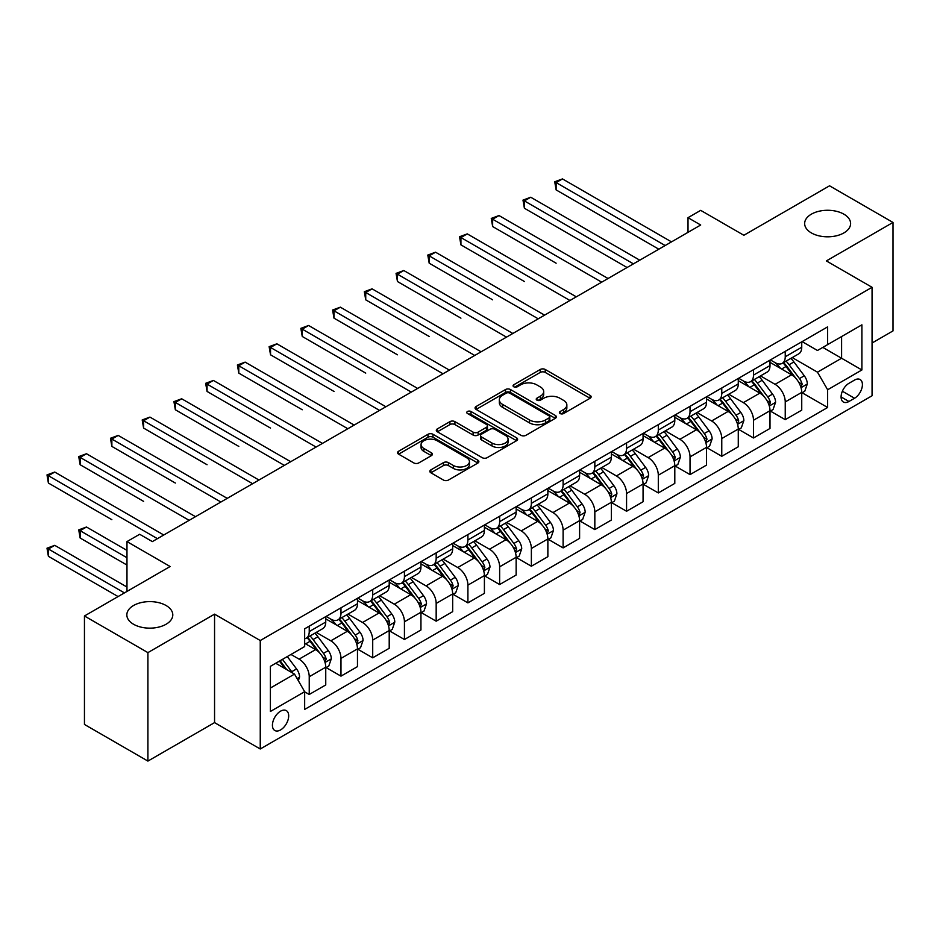 <?xml version="1.0" encoding="UTF-8"?>
<svg xmlns="http://www.w3.org/2000/svg" width="940" height="940" viewBox="0 0 940 940"><rect width="100%" height="100%" fill="white"/><g stroke="black" fill="none" stroke-linecap="round" stroke-linejoin="round"><path stroke-width="1.41" d="M560.134 413.541A2.468 1.422 0 0 0 563.612 413.541L590.097 398.255A3.525 2.033 0 0 0 591.131 396.821A3.525 2.033 0 0 0 590.097 395.376L545.235 369.479A3.525 2.033 0 0 0 540.253 369.479L513.78 384.765A2.468 1.422 0 0 0 513.064 385.776A2.468 1.422 0 0 0 513.78 386.787A2.468 1.422 0 0 0 517.27 386.787L520.701 384.801A11.28 6.51 0 0 1 536.646 384.801L540.383 386.963A11.28 6.51 0 0 1 543.684 391.569A11.28 6.51 0 0 1 540.383 396.163L536.952 398.149A2.468 1.422 0 0 0 536.235 399.159A2.468 1.422 0 0 0 536.952 400.158A2.468 1.422 0 0 0 540.441 400.158L543.872 398.184A11.28 6.51 0 0 1 559.817 398.184L563.553 400.346A11.28 6.51 0 0 1 566.855 404.94A11.28 6.51 0 0 1 563.553 409.546L560.134 411.52A2.468 1.422 0 0 0 559.406 412.531A2.468 1.422 0 0 0 560.134 413.541L560.134 411.52M166.063 605.501A22.971 13.266 0 0 0 141.024 602.622A22.971 13.266 0 0 0 126.841 614.877A22.971 13.266 0 0 0 133.562 624.266A22.971 13.266 0 0 0 158.613 627.133A22.971 13.266 0 0 0 172.796 614.877A22.971 13.266 0 0 0 166.063 605.501M843.873 214.167A22.971 13.266 0 0 0 818.834 211.288A22.971 13.266 0 0 0 804.652 223.544A22.971 13.266 0 0 0 811.385 232.932A22.971 13.266 0 0 0 836.424 235.799A22.971 13.266 0 0 0 850.606 223.544A22.971 13.266 0 0 0 843.873 214.167M280.555 729.934A11.492 6.639 120 0 0 288.063 719.817A11.492 6.639 120 0 0 286.3 710.605A11.492 6.639 120 0 0 280.555 711.181A11.492 6.639 120 0 0 273.046 721.297A11.492 6.639 120 0 0 274.809 730.509A11.492 6.639 120 0 0 280.555 729.934M430.861 469.894A3.525 2.033 0 0 0 429.839 471.339A3.525 2.033 0 0 0 430.861 472.773L443.445 480.046A3.525 2.033 0 0 0 448.427 480.046L477.837 463.068A3.525 2.033 0 0 0 478.871 461.622A3.525 2.033 0 0 0 477.837 460.189L432.988 434.292A3.525 2.033 0 0 0 427.994 434.292L398.595 451.271A3.525 2.033 0 0 0 397.561 452.704A3.525 2.033 0 0 0 398.595 454.149L413.8 462.927A3.525 2.033 0 0 0 418.782 462.927L431.366 455.653A3.525 2.033 0 0 0 432.4 454.22A3.525 2.033 0 0 0 431.366 452.774L423.822 448.427A9.424 5.44 0 0 1 421.061 444.585A9.424 5.44 0 0 1 426.889 439.556A9.424 5.44 0 0 1 437.159 440.731L466.687 457.78A9.424 5.44 0 0 1 469.448 461.622A9.424 5.44 0 0 1 463.632 466.651A9.424 5.44 0 0 1 453.35 465.476L448.427 462.633A3.525 2.033 0 0 0 443.445 462.633L430.861 469.894L430.861 472.773M872.062 343.006L893 330.904L893 222.451L829.538 185.803L743.857 235.27L700.7 210.36L688.01 217.68L700.7 225.013L152.351 541.593L139.661 534.273L126.971 541.593L126.971 591.424M147.909 652.618L147.909 761.083L214.555 722.613L214.555 614.149L147.909 652.618L84.447 615.982L170.128 566.514L126.971 541.593M214.555 614.149L260.251 640.528L872.062 287.299L872.062 395.764L260.251 748.992L260.251 640.528M893 222.451L826.366 260.921L872.062 287.299M520.948 435.302A3.525 2.033 0 0 0 525.93 435.302L555.329 418.323A3.525 2.033 0 0 0 556.363 416.89A3.525 2.033 0 0 0 555.329 415.445L510.479 389.548A3.525 2.033 0 0 0 505.497 389.548L476.087 406.527A3.525 2.033 0 0 0 475.064 407.96A3.525 2.033 0 0 0 476.087 409.405L520.948 435.302M468.484 414.07A2.468 1.422 0 0 1 470.987 414.423L470.987 411.485L516.589 437.817A3.525 2.033 0 0 1 517.611 439.25A3.525 2.033 0 0 1 516.589 440.696L487.179 457.674A3.525 2.033 0 0 1 482.197 457.674L437.347 431.777L437.347 428.899A3.525 2.033 0 0 0 436.313 430.332A3.525 2.033 0 0 0 437.347 431.777M437.347 428.899L449.931 421.637A3.525 2.033 0 0 1 454.913 421.637L473.102 432.13A3.525 2.033 0 0 0 478.084 432.13L486.438 427.312A3.525 2.033 0 0 0 487.461 425.879A3.525 2.033 0 0 0 486.438 424.434L467.497 413.506A2.468 1.422 0 0 1 466.769 412.495A2.468 1.422 0 0 1 468.296 411.18A2.468 1.422 0 0 1 470.987 411.485M147.909 761.083L84.447 724.446L84.447 615.982M854.542 380.077L848.949 383.309A11.127 6.427 120 0 0 841.688 393.108A11.127 6.427 120 0 0 843.391 402.026A11.127 6.427 120 0 0 848.949 401.486L854.542 398.255A11.127 6.427 120 0 0 861.816 388.443A11.127 6.427 120 0 0 860.1 379.525A11.127 6.427 120 0 0 854.542 380.077M802.114 341.608L817.471 350.479L827.635 344.616L827.635 326.873L304.666 628.801L304.666 646.544L270.403 666.331L270.403 711.474L304.666 691.687L304.666 709.418L827.635 407.49L827.635 389.759L817.471 372.17L792.232 357.588M827.635 344.616L861.898 324.829L861.898 369.972L827.635 389.759M214.555 722.613L260.251 748.992M688.01 217.68L688.01 232.345M822.806 347.401L841.594 358.246L841.594 336.555L861.898 324.829M817.471 372.17L841.594 358.246L861.898 369.972M270.403 688.021L294.514 674.098L275.726 663.252M304.666 691.828L309.237 694.472L309.237 676.73A14.359 8.296 -120 0 0 299.084 659.14L290.965 654.452M309.237 694.472L325.745 684.943L325.745 667.2A14.359 8.296 -120 0 0 315.593 649.622L304.666 643.312M326.121 667.576L340.973 676.142L340.973 658.411A14.359 8.296 -120 0 0 330.821 640.822L316.24 632.409M340.973 676.142L357.47 666.625L357.47 648.882A14.359 8.296 -120 0 0 347.318 631.292L325.745 618.837M357.858 649.246L372.71 657.824L372.71 640.093A14.359 8.296 -120 0 0 362.558 622.503L347.976 614.09M372.71 657.824L389.207 648.295L389.207 630.564A14.359 8.296 -120 0 0 379.055 612.974L357.47 600.519M389.583 630.928L404.435 639.505L404.435 621.775A14.359 8.296 -120 0 0 394.283 604.185L379.701 595.76M404.435 639.505L420.944 629.976L420.944 612.245A14.359 8.296 -120 0 0 410.792 594.656L389.207 582.201M421.32 612.61L436.172 621.187L436.172 603.445A14.359 8.296 -120 0 0 426.02 585.867L411.438 577.442M436.172 621.187L452.669 611.658L452.669 593.927A14.359 8.296 -120 0 0 442.517 576.337L420.944 563.871M453.056 594.292L467.909 602.869L467.909 585.127A14.359 8.296 -120 0 0 457.757 567.537L443.175 559.124M467.909 602.869L484.406 593.34L484.406 575.597A14.359 8.296 -120 0 0 474.254 558.019L452.669 545.553M484.793 575.973L499.634 584.539L499.634 566.808A14.359 8.296 -120 0 0 489.481 549.219L474.9 540.806M499.634 584.539L516.142 575.01L516.142 557.279A14.359 8.296 -120 0 0 505.99 539.689L484.406 527.234M516.518 557.643L531.37 566.221L531.37 548.49A14.359 8.296 -120 0 0 521.218 530.9L506.637 522.476M531.37 566.221L547.867 556.692L547.867 538.961A14.359 8.296 -120 0 0 537.715 521.371L516.142 508.916M548.255 539.325L563.107 547.903L563.107 530.16A14.359 8.296 -120 0 0 552.955 512.582L538.373 504.157M563.107 547.903L579.604 538.373L579.604 520.643A14.359 8.296 -120 0 0 569.452 503.053L547.867 490.598M579.992 521.007L594.832 529.584L594.832 511.842A14.359 8.296 -120 0 0 584.68 494.252L570.098 485.839M594.832 529.584L611.341 520.055L611.341 502.312A14.359 8.296 -120 0 0 601.189 484.735L579.604 472.268M611.717 502.689L626.569 511.254L626.569 493.524A14.359 8.296 -120 0 0 616.417 475.934L601.835 467.521M626.569 511.254L643.066 501.737L643.066 483.994A14.359 8.296 -120 0 0 632.914 466.405L611.341 453.95M643.454 484.359L658.306 492.936L658.306 475.205A14.359 8.296 -120 0 0 648.154 457.615L633.572 449.203M658.306 492.936L674.803 483.407L674.803 465.676A14.359 8.296 -120 0 0 664.65 448.086L643.066 435.631M675.19 466.04L690.03 474.618L690.03 456.887A14.359 8.296 -120 0 0 679.879 439.297L665.297 430.873M690.03 474.618L706.539 465.089L706.539 447.358A14.359 8.296 -120 0 0 696.387 429.768L674.803 417.313M706.915 447.722L721.767 456.299L721.767 438.557A14.359 8.296 -120 0 0 711.615 420.979L697.034 412.554M721.767 456.299L738.276 446.77L738.276 429.039A14.359 8.296 -120 0 0 728.112 411.45L706.539 398.983M738.652 429.404L753.504 437.981L753.504 420.239A14.359 8.296 -120 0 0 743.352 402.649L728.77 394.236M753.504 437.981L770.001 428.452L770.001 410.71A14.359 8.296 -120 0 0 759.849 393.132L738.276 380.665M770.389 411.086L785.241 419.651L785.241 401.921A14.359 8.296 -120 0 0 775.077 384.331L760.495 375.918M785.241 419.651L801.738 410.134L801.738 392.391A14.359 8.296 -120 0 0 791.586 374.802L770.001 362.346M770.389 359.926L775.077 362.64A14.359 8.296 -120 0 0 782.256 363.345A14.359 8.296 -120 0 0 785.241 356.777L785.241 351.349M738.652 378.244L743.352 380.959A14.359 8.296 -120 0 0 750.531 381.675A14.359 8.296 -120 0 0 753.504 375.095L753.504 369.679M706.915 396.574L711.615 399.277A14.359 8.296 -120 0 0 718.795 399.994A14.359 8.296 -120 0 0 721.767 393.413L721.767 387.997M675.19 414.893L679.879 417.607A14.359 8.296 -120 0 0 687.058 418.312A14.359 8.296 -120 0 0 690.03 411.744L690.03 406.315M643.454 433.211L648.154 435.925A14.359 8.296 -120 0 0 655.333 436.63A14.359 8.296 -120 0 0 658.306 430.062L658.306 424.633M611.717 451.529L616.417 454.243A14.359 8.296 -120 0 0 623.596 454.96A14.359 8.296 -120 0 0 626.569 448.38L626.569 442.963M579.992 469.847L584.68 472.562A14.359 8.296 -120 0 0 591.859 473.278A14.359 8.296 -120 0 0 594.832 466.698L594.832 461.281M548.255 488.177L552.955 490.88A14.359 8.296 -120 0 0 560.134 491.596A14.359 8.296 -120 0 0 563.107 485.028L563.107 479.6M516.518 506.496L521.218 509.21A14.359 8.296 -120 0 0 528.398 509.915A14.359 8.296 -120 0 0 531.37 503.346L531.37 497.918M484.781 524.814L489.481 527.528A14.359 8.296 -120 0 0 496.661 528.233A14.359 8.296 -120 0 0 499.634 521.665L499.634 516.236M453.056 543.132L457.757 545.846A14.359 8.296 -120 0 0 464.936 546.563A14.359 8.296 -120 0 0 467.909 539.983L467.909 534.566M421.32 561.462L426.02 564.164A14.359 8.296 -120 0 0 433.199 564.881A14.359 8.296 -120 0 0 436.172 558.301L436.172 552.885M389.583 579.78L394.283 582.495A14.359 8.296 -120 0 0 401.462 583.199A14.359 8.296 -120 0 0 404.435 576.631L404.435 571.203M357.858 598.098L362.558 600.813A14.359 8.296 -120 0 0 369.737 601.518A14.359 8.296 -120 0 0 372.71 594.949L372.71 589.521M326.121 616.417L330.821 619.131A14.359 8.296 -120 0 0 338.001 619.848A14.359 8.296 -120 0 0 340.973 613.268L340.973 607.851M802.114 392.755L827.635 407.49M782.256 363.345L798.765 353.828A14.359 8.296 -120 0 0 801.738 347.248L801.738 341.831M750.531 381.675L767.028 372.146A14.359 8.296 -120 0 0 770.001 365.566L770.001 360.149M718.795 399.994L735.292 390.464A14.359 8.296 -120 0 0 738.276 383.896L738.276 378.468M687.058 418.312L703.567 408.782A14.359 8.296 -120 0 0 706.539 402.214L706.539 396.786M655.333 436.63L671.83 427.113A14.359 8.296 -120 0 0 674.803 420.532L674.803 415.116M623.596 454.96L640.093 445.431A14.359 8.296 -120 0 0 643.066 438.851L643.066 433.434M591.859 473.278L608.368 463.749A14.359 8.296 -120 0 0 611.341 457.181L611.341 451.752M560.134 491.596L576.631 482.067A14.359 8.296 -120 0 0 579.604 475.499L579.604 470.071M528.398 509.915L544.894 500.386A14.359 8.296 -120 0 0 547.867 493.817L547.867 488.389M496.661 528.233L513.17 518.716A14.359 8.296 -120 0 0 516.142 512.135L516.142 506.719M464.936 546.563L481.433 537.034A14.359 8.296 -120 0 0 484.406 530.454L484.406 525.037M433.199 564.881L449.696 555.352A14.359 8.296 -120 0 0 452.669 548.784L452.669 543.355M401.462 583.199L417.971 573.67A14.359 8.296 -120 0 0 420.944 567.102L420.944 561.673M369.737 601.518L386.234 592A14.359 8.296 -120 0 0 389.207 585.42L389.207 580.004M338.001 619.848L354.498 610.318A14.359 8.296 -120 0 0 357.47 603.739L357.47 598.322M304.666 638.742A14.359 8.296 -120 0 0 306.264 638.166L322.772 628.637A14.359 8.296 -120 0 0 325.745 622.057L325.745 616.64M306.264 638.166A14.359 8.296 -120 0 0 309.237 631.586L309.237 626.169M294.514 674.098L304.666 691.687M561.11 413.894L563.553 412.484A11.28 6.51 0 0 0 566.855 407.878L566.855 404.94M543.684 391.569L543.684 394.495A11.28 6.51 0 0 1 540.383 399.101L537.938 400.511M590.05 398.278L545.235 372.416A3.525 2.033 0 0 0 540.253 372.416L514.768 387.127M555.282 418.347L510.479 392.485A3.525 2.033 0 0 0 505.497 392.485L476.134 409.429L476.087 406.527M549.101 417.889A2.468 1.422 0 0 0 549.83 416.89A2.468 1.422 0 0 0 549.101 415.88L509.727 393.143A2.468 1.422 0 0 0 506.249 393.143L502.63 395.235A11.28 6.51 0 0 0 499.328 399.841A11.28 6.51 0 0 0 502.63 404.435L529.537 419.98A11.28 6.51 0 0 0 545.494 419.98L549.101 417.889L549.101 420.826A2.468 1.422 0 0 0 549.83 419.816L549.83 416.89M499.328 399.841L499.328 402.767A11.28 6.51 0 0 0 502.63 407.373L502.63 404.435M549.101 420.826L545.494 422.906A11.28 6.51 0 0 1 529.537 422.906L502.63 407.373M437.394 431.801L449.931 424.563L449.931 421.637M487.461 425.879L487.461 428.805A3.525 2.033 0 0 1 486.438 430.25L478.084 435.067A3.525 2.033 0 0 1 473.102 435.067L454.913 424.563A3.525 2.033 0 0 0 449.931 424.563M470.987 414.423L516.542 440.719M491.973 443.034A9.424 5.44 0 0 0 502.254 444.209A9.424 5.44 0 0 0 508.07 439.18A9.424 5.44 0 0 0 505.309 435.338L494.91 429.333A3.525 2.033 0 0 0 489.916 429.333L481.574 434.151A3.525 2.033 0 0 0 480.54 435.584A3.525 2.033 0 0 0 481.574 437.03L491.973 443.034L491.973 445.96A9.424 5.44 0 0 0 502.254 447.146A9.424 5.44 0 0 0 508.07 442.117L508.07 439.18M480.54 435.584L480.54 438.522A3.525 2.033 0 0 0 481.574 439.955L481.574 437.03M491.973 445.96L481.574 439.955M469.448 461.622L469.448 464.56A9.424 5.44 0 0 1 463.632 469.589A9.424 5.44 0 0 1 453.35 468.402L448.427 465.57A3.525 2.033 0 0 0 443.445 465.57L430.908 472.808M421.061 444.585L421.061 447.511A9.424 5.44 0 0 0 423.822 451.365L423.822 448.427M431.366 452.774L431.366 455.653L423.822 451.365M477.837 460.189L477.837 463.068L432.988 437.229A3.525 2.033 0 0 0 427.994 437.229L398.642 454.173M801.738 392.979L804.781 391.216L807.319 383.896A9.518 5.487 -120 0 0 804.288 375.788L793.912 361.947A27.46 15.863 -120 0 0 790.916 358.352M780.6 368.468A27.46 15.863 -120 0 0 774.971 362.582M800.868 387.151L802.184 384.296A9.518 5.487 -120 0 0 799.458 378.573L789.083 364.732A27.46 15.863 -120 0 0 786.087 361.136M783.537 362.617A22.795 13.16 60 0 1 787.274 366.87L796.051 378.585M556.128 263.2L492.654 226.552L492.654 219.22L498.999 215.554L608.039 278.51M783.043 362.899A27.46 15.863 60 0 1 786.04 366.482L792.937 375.695M665.156 245.528L556.128 182.583L562.472 178.917L671.501 241.874M658.811 249.194L556.128 189.915L556.128 182.583L554.729 181.772L562.472 178.917M556.128 189.915L554.729 181.772M770.001 411.297L773.044 409.546L775.582 402.214A9.518 5.487 -120 0 0 772.551 394.107L762.175 380.265A27.46 15.863 -120 0 0 759.179 376.67M748.863 386.787A27.46 15.863 -120 0 0 743.246 380.9M769.132 405.469L770.448 402.614A9.518 5.487 -120 0 0 767.733 396.892L757.358 383.05A27.46 15.863 -120 0 0 754.362 379.454M751.8 380.935A22.795 13.16 60 0 1 755.548 385.189L764.326 396.903M524.391 281.518L460.929 244.87L460.929 237.55L467.274 233.884L576.302 296.829M751.307 381.217A27.46 15.863 60 0 1 754.303 384.812L761.2 394.013M738.276 429.627L741.319 427.865L743.857 420.532A9.518 5.487 -120 0 0 740.814 412.437L730.451 398.584A27.46 15.863 -120 0 0 727.454 395M717.138 405.105A27.46 15.863 -120 0 0 711.51 399.218M737.407 423.799L738.723 420.944A9.518 5.487 -120 0 0 735.996 415.221L725.621 401.368A27.46 15.863 -120 0 0 722.625 397.785M720.075 399.253A22.795 13.16 60 0 1 723.812 403.507L732.589 415.233M492.654 299.837L429.192 263.188L429.192 255.868L435.537 252.202L544.577 315.147M719.582 399.535A27.46 15.863 60 0 1 722.578 403.131L729.475 412.331M706.539 447.945L709.582 446.183L712.12 438.851A9.518 5.487 -120 0 0 709.089 430.755L698.714 416.902A27.46 15.863 -120 0 0 695.718 413.318M685.401 423.423A27.46 15.863 -120 0 0 679.773 417.536M705.67 442.117L706.986 439.262A9.518 5.487 -120 0 0 704.26 433.54L693.885 419.687A27.46 15.863 -120 0 0 690.888 416.103M688.339 417.583A22.795 13.16 60 0 1 692.075 421.837L700.852 433.552M460.929 318.155L397.456 281.518L397.456 274.186L403.801 270.52L512.841 333.477M687.845 417.865A27.46 15.863 60 0 1 690.841 421.449L697.739 430.661M633.419 263.858L524.391 200.901L530.736 197.236L639.776 260.192M627.074 267.512L524.391 208.234L524.391 200.901L522.993 200.103L530.736 197.236M524.391 208.234L522.993 200.103M601.694 282.176L491.256 218.421L498.999 215.554M492.654 226.552L491.256 218.421M569.957 300.495L459.531 236.739L467.274 233.884M460.929 244.87L459.531 236.739M674.803 466.264L677.846 464.501L680.384 457.181A9.518 5.487 -120 0 0 677.352 449.073L666.977 435.232A27.46 15.863 -120 0 0 663.981 431.636M653.664 441.753A27.46 15.863 -120 0 0 648.048 435.866M673.933 460.436L675.249 457.58A9.518 5.487 -120 0 0 672.523 451.858L662.159 438.017A27.46 15.863 -120 0 0 659.163 434.421M656.602 435.902A22.795 13.16 60 0 1 660.35 440.155L669.127 451.87M429.192 336.473L365.731 299.837L365.731 292.505L372.076 288.839L481.104 351.795M656.108 436.184A27.46 15.863 60 0 1 659.105 439.767L666.002 448.979M538.221 318.813L427.794 255.057L435.537 252.202M429.192 263.188L427.794 255.057M643.066 484.582L646.121 482.819L648.659 475.499A9.518 5.487 -120 0 0 645.616 467.392L635.252 453.55A27.46 15.863 -120 0 0 632.244 449.954M621.939 460.071A27.46 15.863 -120 0 0 616.311 454.185M642.208 478.754L643.524 475.899A9.518 5.487 -120 0 0 640.798 470.176L630.423 456.335A27.46 15.863 -120 0 0 627.427 452.739M624.865 454.22A22.795 13.16 60 0 1 628.613 458.473L637.391 470.188M397.456 354.803L333.994 318.155L333.994 310.823L340.339 307.169L449.379 370.113M624.383 454.502A27.46 15.863 60 0 1 627.38 458.097L634.277 467.298M611.341 502.9L614.384 501.149L616.922 493.817A9.518 5.487 -120 0 0 613.891 485.71L603.515 471.868A27.46 15.863 -120 0 0 600.519 468.285M590.202 478.389A27.46 15.863 -120 0 0 584.574 472.503M610.471 497.072L611.787 494.217A9.518 5.487 -120 0 0 609.061 488.495L598.686 474.653A27.46 15.863 -120 0 0 595.69 471.069M593.14 472.538A22.795 13.16 60 0 1 596.877 476.791L605.654 488.518M365.731 373.121L302.257 336.473L302.257 329.153L308.602 325.487L417.642 388.431M592.647 472.82A27.46 15.863 60 0 1 595.643 476.416L602.54 485.616M579.604 521.23L582.647 519.468L585.185 512.135A9.518 5.487 -120 0 0 582.154 504.04L571.779 490.187A27.46 15.863 -120 0 0 568.782 486.603M558.466 496.708A27.46 15.863 -120 0 0 552.849 490.821M578.735 515.402L580.051 512.547A9.518 5.487 -120 0 0 577.324 506.825L566.961 492.971A27.46 15.863 -120 0 0 563.965 489.388M561.403 490.856A22.795 13.16 60 0 1 565.152 495.11L573.929 506.836M333.994 391.44L270.532 354.803L270.532 347.471L276.877 343.805L385.905 406.762M560.91 491.15A27.46 15.863 60 0 1 563.906 494.734L570.803 503.934M547.867 539.548L550.922 537.786L553.46 530.454A9.518 5.487 -120 0 0 550.417 522.358L540.053 508.505A27.46 15.863 -120 0 0 537.046 504.921M526.729 515.026A27.46 15.863 -120 0 0 521.113 509.151M547.01 533.72L548.326 530.865A9.518 5.487 -120 0 0 545.6 525.143L535.224 511.289A27.46 15.863 -120 0 0 532.228 507.706M529.667 509.186A22.795 13.16 60 0 1 533.415 513.44L542.192 525.154M302.257 409.758L238.795 373.121L238.795 365.789L245.14 362.123L354.18 425.08M529.185 509.468A27.46 15.863 60 0 1 532.181 513.052L539.078 522.264M516.142 557.866L519.186 556.104L521.723 548.784A9.518 5.487 -120 0 0 518.692 540.676L508.317 526.835A27.46 15.863 -120 0 0 505.321 523.239M495.004 533.356A27.46 15.863 -120 0 0 489.376 527.469M515.273 552.038L516.589 549.183A9.518 5.487 -120 0 0 513.863 543.461L503.488 529.62A27.46 15.863 -120 0 0 500.491 526.024M497.941 527.505A22.795 13.16 60 0 1 501.678 531.758L510.455 543.473M270.532 428.088L207.059 391.44L207.059 384.108L213.404 380.441L322.444 443.398M497.448 527.787A27.46 15.863 60 0 1 500.444 531.37L507.341 540.582M506.496 337.131L396.057 273.375L403.801 270.52M397.456 281.518L396.057 273.375M474.759 355.461L364.332 291.705L372.076 288.839M365.731 299.837L364.332 291.705M443.022 373.779L332.596 310.024L340.339 307.169M333.994 318.155L332.596 310.024M411.297 392.098L300.859 328.342L308.602 325.487M302.257 336.473L300.859 328.342M379.56 410.416L269.134 346.66L276.877 343.805M270.532 354.803L269.134 346.66M484.406 576.185L487.449 574.434L489.987 567.102A9.518 5.487 -120 0 0 486.955 558.995L476.58 545.153A27.46 15.863 -120 0 0 473.584 541.558M463.267 551.674A27.46 15.863 -120 0 0 457.651 545.788M483.536 570.357L484.852 567.502A9.518 5.487 -120 0 0 482.126 561.779L471.763 547.938A27.46 15.863 -120 0 0 468.766 544.342M466.205 545.823A22.795 13.16 60 0 1 469.953 550.076L478.73 561.791M238.795 446.406L175.334 409.758L175.334 402.438L181.679 398.772L290.707 461.716M465.711 546.105A27.46 15.863 60 0 1 468.707 549.7L475.605 558.901M347.823 428.746L237.397 364.978L245.14 362.123M238.795 373.121L237.397 364.978M452.669 594.503L455.724 592.752L458.262 585.42A9.518 5.487 -120 0 0 455.219 577.324L444.843 563.471A27.46 15.863 -120 0 0 441.847 559.888M431.531 569.993A27.46 15.863 -120 0 0 425.914 564.106M451.811 588.687L453.127 585.832A9.518 5.487 -120 0 0 450.401 580.109L440.026 566.256A27.46 15.863 -120 0 0 437.03 562.672M434.468 564.141A22.795 13.16 60 0 1 438.216 568.394L446.994 580.121M207.059 464.724L143.597 428.076L143.597 420.756L149.942 417.09L258.97 480.035M433.986 564.423A27.46 15.863 60 0 1 436.983 568.019L443.88 577.219M316.099 447.064L205.66 383.309L213.404 380.441M207.059 391.44L205.66 383.309M420.944 612.833L423.987 611.07L426.525 603.739A9.518 5.487 -120 0 0 423.494 595.643L413.118 581.789A27.46 15.863 -120 0 0 410.122 578.206M399.805 588.311A27.46 15.863 -120 0 0 394.177 582.424M420.074 607.005L421.39 604.15A9.518 5.487 -120 0 0 418.664 598.428L408.289 584.574A27.46 15.863 -120 0 0 405.293 580.99M402.743 582.459A22.795 13.16 60 0 1 406.48 586.725L415.257 598.439M175.334 483.043L111.86 446.406L111.86 439.074L118.205 435.408L227.245 498.365M402.25 582.753A27.46 15.863 60 0 1 405.246 586.337L412.143 595.537M284.362 465.382L173.935 401.627L181.679 398.772M175.334 409.758L173.935 401.627M389.207 631.151L392.25 629.389L394.788 622.057A9.518 5.487 -120 0 0 391.757 613.961L381.382 600.12A27.46 15.863 -120 0 0 378.385 596.524M368.069 606.629A27.46 15.863 -120 0 0 362.452 600.754M388.338 625.323L389.654 622.468A9.518 5.487 -120 0 0 386.928 616.746L376.564 602.904A27.46 15.863 -120 0 0 373.568 599.309M371.006 600.789A22.795 13.16 60 0 1 374.755 605.043L383.532 616.758M143.597 501.361L80.135 464.724L80.135 457.392L86.48 453.726L195.508 516.683M370.513 601.071A27.46 15.863 60 0 1 373.509 604.655L380.406 613.867M252.625 483.701L142.198 419.945L149.942 417.09M143.597 428.076L142.198 419.945M357.47 649.47L360.525 647.707L363.063 640.387A9.518 5.487 -120 0 0 360.02 632.279L349.645 618.438A27.46 15.863 -120 0 0 346.649 614.842M336.332 624.959A27.46 15.863 -120 0 0 330.715 619.072M356.613 643.641L357.929 640.786A9.518 5.487 -120 0 0 355.203 635.064L344.827 621.223A27.46 15.863 -120 0 0 341.831 617.627M339.27 619.107A22.795 13.16 60 0 1 343.018 623.361L351.795 635.076M111.86 519.691L48.398 483.043L48.398 475.711L54.743 472.056L163.772 535.001M338.788 619.389A27.46 15.863 60 0 1 341.784 622.973L348.681 632.185M220.9 502.019L110.462 438.263L118.205 435.408M111.86 446.406L110.462 438.263M325.745 667.788L328.788 666.037L331.327 658.705A9.518 5.487 -120 0 0 328.295 650.598L317.92 636.756A27.46 15.863 -120 0 0 314.923 633.172M324.876 661.96L326.192 659.105A9.518 5.487 -120 0 0 323.466 653.382L313.09 639.541A27.46 15.863 -120 0 0 310.094 635.957M307.545 637.426A22.795 13.16 60 0 1 311.281 641.679L320.058 653.406M126.971 550.394L86.48 527.011L80.135 530.677L80.135 538.009L126.971 565.046M307.051 637.708A27.46 15.863 60 0 1 310.047 641.303L316.945 650.504M80.135 538.009L78.737 529.878L126.971 557.726M78.737 529.878L86.48 527.011M189.163 520.349L78.737 456.593L86.48 453.726M80.135 464.724L78.737 456.593M298.321 680.689L299.59 677.023A9.518 5.487 -120 0 0 296.558 668.928L287.299 656.567M126.971 587.03L54.743 545.341L48.398 548.995L48.398 556.327L118.076 596.559M292.599 672.981A9.518 5.487 -120 0 0 291.729 671.712L282.482 659.351M280.096 660.726L286.747 669.609M279.427 661.114L285.067 668.645M48.398 556.327L47 548.196L124.433 592.893M47 548.196L54.743 545.341M157.427 538.667L47 474.912L54.743 472.056M48.398 483.043L47 474.912M299.084 659.14L315.593 649.622M330.821 640.822L347.318 631.292M362.558 622.503L379.055 612.974M394.283 604.185L410.792 594.656M426.02 585.867L442.517 576.337M457.757 567.537L474.254 558.019M489.481 549.219L505.99 539.689M521.218 530.9L537.715 521.371M552.955 512.582L569.452 503.053M584.68 494.252L601.189 484.735M616.417 475.934L632.914 466.405M648.154 457.615L664.65 448.086M679.879 439.297L696.387 429.768M711.615 420.979L728.112 411.45M743.352 402.649L759.849 393.132M775.077 384.331L791.586 374.802M785.241 356.777L801.738 347.248M785.241 401.921L801.738 392.391M753.504 420.239L770.001 410.71M753.504 375.095L770.001 365.566M721.767 438.557L738.276 429.039M721.767 393.413L738.276 383.896M690.03 456.887L706.539 447.358M690.03 411.744L706.539 402.214M658.306 475.205L674.803 465.676M658.306 430.062L674.803 420.532M626.569 493.524L643.066 483.994M626.569 448.38L643.066 438.851M594.832 511.842L611.341 502.312M594.832 466.698L611.341 457.181M563.107 530.16L579.604 520.643M563.107 485.028L579.604 475.499M531.37 548.49L547.867 538.961M531.37 503.346L547.867 493.817M499.634 566.808L516.142 557.279M499.634 521.665L516.142 512.135M467.909 585.127L484.406 575.597M467.909 539.983L484.406 530.454M436.172 603.445L452.669 593.927M436.172 558.301L452.669 548.784M404.435 621.775L420.944 612.245M404.435 576.631L420.944 567.102M372.71 640.093L389.207 630.564M372.71 594.949L389.207 585.42M340.973 658.411L357.47 648.882M340.973 613.268L357.47 603.739M309.237 676.73L325.745 667.2M309.237 631.586L325.745 622.057M842.369 391.228L854.542 398.255M841.089 396.939L848.949 401.486M563.553 412.484L563.553 409.546M536.952 400.158L536.952 398.149M540.383 399.101L540.383 396.163M513.78 386.787L513.78 384.765M540.253 372.416L540.253 369.479M545.235 372.416L545.235 369.479M590.097 398.255L590.097 395.376M505.497 392.485L505.497 389.548M510.479 392.485L510.479 389.548M555.329 418.323L555.329 415.445M529.537 422.906L529.537 419.98M545.494 422.906L545.494 419.98M454.913 424.563L454.913 421.637M473.102 435.067L473.102 432.13M478.084 435.067L478.084 432.13M486.438 430.25L486.438 427.312M516.589 440.696L516.589 437.817M443.445 465.57L443.445 462.633M448.427 465.57L448.427 462.633M453.35 468.402L453.35 465.476M398.595 454.149L398.595 451.271M427.994 437.229L427.994 434.292M432.988 437.229L432.988 434.292M801.021 387.68L807.26 384.072M789.083 364.732L793.912 361.947M781.61 369.044L786.04 366.482M799.458 378.573L804.288 375.788M798.706 382.286L802.184 384.296M769.296 405.998L775.524 402.402M757.358 383.05L762.175 380.265M749.873 387.362L754.303 384.812M767.733 396.892L772.551 394.107M766.97 400.616L770.448 402.614M737.559 424.316L743.787 420.721M725.621 401.368L730.451 398.584M718.136 405.692L722.578 403.131M735.996 415.221L740.814 412.437M735.245 418.935L738.723 420.944M705.823 442.634L712.062 439.039M693.885 419.687L698.714 416.902M686.411 424.011L690.841 421.449M704.26 433.54L709.089 430.755M703.508 437.253L706.986 439.262M674.098 460.953L680.325 457.357M662.159 438.017L666.977 435.232M654.675 442.329L659.105 439.767M672.523 451.858L677.352 449.073M671.771 455.571L675.249 457.58M642.361 479.282L648.588 475.675M630.423 456.335L635.252 453.55M622.938 460.647L627.38 458.097M640.798 470.176L645.616 467.392M640.046 473.889L643.524 475.899M610.624 497.601L616.863 494.005M598.686 474.653L603.515 471.868M591.213 478.977L595.643 476.416M609.061 488.495L613.891 485.71M608.309 492.219L611.787 494.217M578.899 515.919L585.127 512.323M566.961 492.971L571.779 490.187M559.476 497.295L563.906 494.734M577.324 506.825L582.154 504.04M576.572 510.538L580.051 512.547M547.162 534.237L553.39 530.642M535.224 511.289L540.053 508.505M527.74 515.614L532.181 513.052M545.6 525.143L550.417 522.358M544.847 528.856L548.326 530.865M515.426 552.556L521.665 548.96M503.488 529.62L508.317 526.835M496.014 533.932L500.444 531.37M513.863 543.461L518.692 540.676M513.111 547.174L516.589 549.183M483.701 570.886L489.928 567.278M471.763 547.938L476.58 545.153M464.278 552.25L468.707 549.7M482.126 561.779L486.955 558.995M481.374 565.504L484.852 567.502M451.964 589.204L458.191 585.608M440.026 566.256L444.843 563.471M432.541 570.58L436.983 568.019M450.401 580.109L455.219 577.324M449.649 583.822L453.127 585.832M420.227 607.522L426.466 603.927M408.289 584.574L413.118 581.789M400.816 588.898L405.246 586.337M418.664 598.428L423.494 595.643M417.912 602.141L421.39 604.15M388.502 625.84L394.73 622.245M376.564 602.904L381.382 600.12M369.079 607.216L373.509 604.655M386.928 616.746L391.757 613.961M386.176 620.459L389.654 622.468M356.765 644.17L362.993 640.563M344.827 621.223L349.645 618.438M337.343 625.535L341.784 622.973M355.203 635.064L360.02 632.279M354.451 638.777L357.929 640.786M325.029 662.489L331.268 658.893M313.09 639.541L317.92 636.756M305.618 643.865L310.047 641.303M323.466 653.382L328.295 650.598M322.714 657.107L326.192 659.105M297.122 678.598L299.531 677.211M291.729 671.712L296.558 668.928"/></g></svg>
